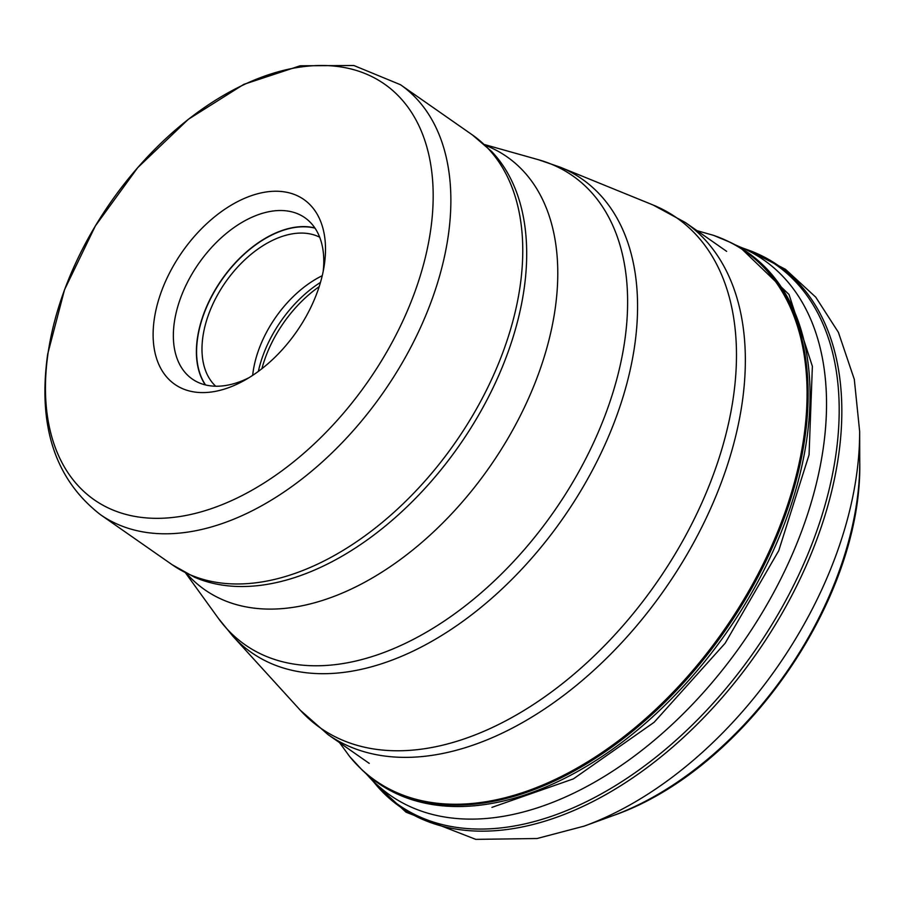 <?xml version="1.0" encoding="UTF-8"?>
<svg xmlns="http://www.w3.org/2000/svg" width="905" height="905" viewBox="0 0 905 905"><rect width="100%" height="100%" fill="white"/><g stroke="black" fill="none" stroke-linecap="round" stroke-linejoin="round"><path stroke-width="1.36" d="M252.665 375.349A91.179 56.393 124.9 0 1 253.162 371.412A91.179 56.393 124.9 0 1 322.248 275.686M319.703 237.234A91.179 56.393 -55.1 0 0 249.61 255.527A91.179 56.393 -55.1 0 0 202.946 336.355A91.179 56.393 -55.1 0 0 215.695 386.209M323.198 271.342A98.362 60.827 -55.1 0 0 304.872 217.72A98.362 60.827 -55.1 0 0 227.856 232.166A98.362 60.827 -55.1 0 0 174.394 321.92A98.362 60.827 -55.1 0 0 192.267 379.025A98.362 60.827 -55.1 0 0 248.92 377.747M154.314 318.899A112.718 69.708 -55.1 0 0 244.486 380.349A112.718 69.708 -55.1 0 0 324.114 266.285A112.718 69.708 -55.1 0 0 324.318 264.927A112.718 69.708 -55.1 0 0 253.638 194.926A112.718 69.708 -55.1 0 0 154.314 318.899M430.52 231.024A253.513 156.78 -55.1 0 0 271.443 73.803A253.513 156.78 -55.1 0 0 48.146 352.611A253.513 156.78 -55.1 0 0 48.112 352.803A253.513 156.78 124.9 0 0 207.188 510.024A253.513 156.78 124.9 0 0 430.486 231.216A253.513 156.78 124.9 0 0 430.52 231.024M696.997 230.662L713.502 235.345A322.802 199.62 124.9 0 1 713.513 235.345A322.802 199.62 124.9 0 1 778.255 530.341A322.802 199.62 124.9 0 1 485.747 801.751A322.802 199.62 124.9 0 1 349.669 756.557A322.802 199.62 124.9 0 1 349.658 756.546L339.567 742.654M349.669 756.557L361.853 769.725A323.028 199.767 -55.1 0 0 361.853 769.736A323.028 199.767 -55.1 0 0 486.562 802.565A323.028 199.767 -55.1 0 0 774.261 542.955A323.028 199.767 -55.1 0 0 730.086 242.246L713.513 235.345M735.38 244.882L732.846 243.626A323.334 199.96 124.9 0 1 732.846 243.626A323.334 199.96 124.9 0 1 775.857 544.878A323.334 199.96 124.9 0 1 488.202 804.025A323.334 199.96 124.9 0 1 364.093 771.841L361.853 769.736M369.625 777.338A326.388 201.838 -55.1 0 0 369.647 777.35A326.388 201.838 -55.1 0 0 501.642 816.593A326.388 201.838 124.9 0 0 794.918 548.215A326.388 201.838 124.9 0 0 739.928 246.929A326.388 201.838 124.9 0 0 739.905 246.929L745.007 248.886A329.465 203.738 124.9 0 1 745.03 248.898A329.465 203.738 124.9 0 1 809.387 550.489A329.465 203.738 124.9 0 1 511.246 826.514A329.465 203.738 124.9 0 1 373.245 781.467A329.465 203.738 124.9 0 1 373.233 781.445L366.095 773.73M373.245 781.467L374.896 783.458A330.155 204.168 -55.1 0 0 513.192 828.607A330.155 204.168 -55.1 0 0 811.966 551.993A330.155 204.168 -55.1 0 0 747.473 249.757L785.416 269.26L815.744 297.157L838.403 332.339L854.309 379.376L859.648 431.481A320.427 198.15 124.9 0 1 584.155 826.118L612.719 815.744A287.326 177.685 -55.1 0 0 859.75 461.878L859.648 431.481M740.765 247.993L789.013 294.487L812.373 366.287L809.059 454.842L778.741 550.681L725.143 643.24L654.145 722.269L573.397 778.877L491.947 807.373M319.171 286.659A98.362 60.827 -55.1 0 0 261.907 368.686M258.355 371.389A97.288 60.16 124.9 0 1 320.483 282.394M205.559 384.953A98.215 60.737 124.9 0 1 197.607 338.221A98.215 60.737 124.9 0 1 197.641 338.04A98.215 60.737 124.9 0 1 315.019 228.162M205.311 384.885A98.362 60.827 124.9 0 1 197.403 338.199A98.362 60.827 124.9 0 1 197.437 338.006A98.362 60.827 124.9 0 1 314.872 227.936M448.122 236.703A262.133 162.108 124.9 0 1 448.088 236.906A262.133 162.108 124.9 0 1 305.63 476.087A262.133 162.108 124.9 0 1 100.365 514.606C55.16 479.458 37.603 425.972 47.682 354.115L64.56 289.645L95.353 225.945L137.684 167.697L188.364 119.279L243.762 84.38L300.166 65.782L353.878 65.511L400.474 84.719A262.133 162.108 124.9 0 1 448.122 236.703M172.255 564.788A262.133 162.108 -55.1 0 0 377.521 526.269A262.133 162.108 -55.1 0 0 519.979 287.089A262.133 162.108 -55.1 0 0 520.013 286.896A262.133 162.108 -55.1 0 0 472.365 134.913L491.743 151.565A261.602 161.78 124.9 0 1 523.95 290.053A261.602 161.78 124.9 0 1 523.916 290.245A261.602 161.78 124.9 0 1 393.63 519.018A261.602 161.78 124.9 0 1 194.575 577.243L172.255 564.788L100.365 514.606M485.385 145.332A263.989 163.251 124.9 0 1 554.98 310.11A263.989 163.251 124.9 0 1 396.854 562.073A263.989 163.251 124.9 0 1 186.532 573.419M185.536 572.899L218.275 618.217A286.025 176.882 -55.1 0 0 446.516 619.529A286.025 176.882 -55.1 0 0 624.597 341.819A286.025 176.882 -55.1 0 0 624.62 341.638A286.025 176.882 -55.1 0 0 538.373 159.699L560.15 167.165A288.74 178.557 124.9 0 1 634.541 346.479A288.74 178.557 124.9 0 1 634.518 346.672A288.74 178.557 124.9 0 1 462.681 621.452A288.74 178.557 124.9 0 1 232.789 636.091L300.324 710.255A311.116 192.403 -55.1 0 0 548.034 694.486A311.116 192.403 -55.1 0 0 733.186 398.415A311.116 192.403 -55.1 0 0 733.208 398.223A311.116 192.403 -55.1 0 0 653.048 204.983L685.323 222.506A312.214 193.07 124.9 0 1 742.066 403.562A312.214 193.07 124.9 0 1 742.043 403.766A312.214 193.07 124.9 0 1 572.367 688.637A312.214 193.07 124.9 0 1 327.893 734.509L369.229 763.368M366.152 773.786L364.093 771.841M584.155 826.118L537.061 838.516L475.77 839.365L406.074 812.215L374.896 783.458M612.719 815.744C743.175 770.947 862.669 599.789 859.75 461.878M745.03 248.898L747.473 249.757M735.301 244.848L739.928 246.929M732.835 243.626L730.086 242.246M400.474 84.719L472.365 134.913M484.548 144.574L538.373 159.699M218.275 618.217L232.789 636.091M560.15 167.165L653.048 204.983M300.324 710.255L327.893 734.509M685.323 222.506L726.658 251.364"/></g></svg>
